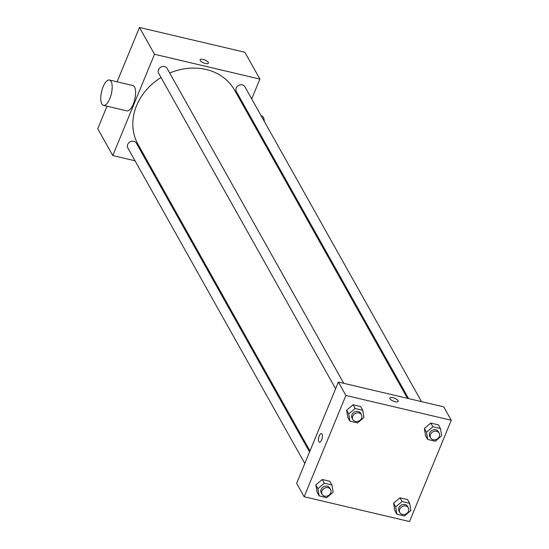 <?xml version="1.0" encoding="UTF-8"?>
<svg xmlns="http://www.w3.org/2000/svg" width="549" height="549" viewBox="0 0 549 549"><rect width="100%" height="100%" fill="white"/><g stroke="black" fill="none" stroke-linecap="round" stroke-linejoin="round"><path stroke-width="0.82" d="M135.027 160.788L112.778 155.545L97.736 128.727L107.021 106.204M117.074 81.801L139.48 27.45L244.847 52.258L259.89 79.077L251.71 98.923M112.778 155.545L154.523 54.269L139.48 27.45M154.523 54.269L259.89 79.077M200.138 59.752A4.481 1.599 -157.6 0 1 204.002 59.656A4.481 1.599 -157.6 0 1 208.304 62.408A4.481 1.599 -157.6 0 1 208.421 63.162A4.481 1.599 -157.6 0 1 203.672 62.936A4.481 1.599 -157.6 0 1 200.138 59.752A4.481 1.599 -157.6 0 1 204.002 59.656A4.481 1.599 -157.6 0 1 208.304 62.408A4.481 1.599 -157.6 0 1 208.421 63.169M407.433 398.313L234.629 90.228A55.374 47.145 150.7 0 0 169.716 73.031M161.029 77.512A55.374 47.145 150.7 0 0 138.039 144.401L309.979 450.942M149.088 164.096L147.935 163.828M246.968 110.438L246.542 111.468M309.554 451.971L136.324 143.131A4.886 4.159 150.7 0 0 130.031 141.896A4.886 4.159 150.7 0 0 127.807 147.914L304.812 463.486M343.756 383.319L167.122 68.412A4.886 4.159 150.7 0 0 160.83 67.17A4.886 4.159 150.7 0 0 158.599 73.189L335.611 388.761M421.495 401.621L244.861 86.715A4.886 4.159 150.7 0 0 238.568 85.479A4.886 4.159 150.7 0 0 236.338 91.498L408.586 398.581M109.457 80.01L132.879 85.52A13.032 5.01 103.2 0 1 134.766 99.355A13.032 5.01 103.2 0 1 126.901 110.884L103.487 105.374A13.032 5.01 103.2 0 1 103.13 86.728A13.032 5.01 103.2 0 1 109.457 80.01A13.032 5.01 103.2 0 1 111.351 93.838A13.032 5.01 103.2 0 1 103.487 105.374M264.344 121.439A13.032 5.01 -76.8 0 0 261.66 115.846L261.132 115.722M260.837 136.955A13.032 5.01 -76.8 0 0 261.317 136.028M338.376 382.049L443.743 406.864L451.264 420.273L409.52 521.55L304.153 496.742L345.897 395.458L338.376 382.049L296.632 483.333L304.153 496.742M345.897 395.458L451.264 420.273M389.845 397.963A4.481 1.599 -157.6 0 1 393.708 397.867A4.481 1.599 -157.6 0 1 398.011 400.619A4.481 1.599 -157.6 0 1 398.128 401.374A4.481 1.599 -157.6 0 1 393.379 401.147A4.481 1.599 -157.6 0 1 389.845 397.963A4.481 1.599 -157.6 0 1 393.708 397.867A4.481 1.599 -157.6 0 1 398.011 400.619A4.481 1.599 -157.6 0 1 398.128 401.381M319.12 495.871L317.027 492.151L315.84 484.925L322.249 479.49L329.853 481.281L322.249 479.49L315.84 484.925L317.926 488.651L324.335 483.216L331.939 485L333.133 492.227L326.724 497.662L319.12 495.871L317.926 488.651M427.657 439.454L425.564 435.728L424.37 428.508L430.787 423.073L438.39 424.864L430.787 423.073L424.37 428.508L426.463 432.228L432.873 426.793L440.476 428.584L441.671 435.81L435.261 441.245L427.657 439.454L426.463 432.228M349.919 421.152L347.826 417.425L346.632 410.199L353.048 404.764L360.652 406.555L353.048 404.764L346.632 410.199L348.725 413.925L355.134 408.49L362.738 410.281L363.932 417.508L357.523 422.943L349.919 421.152L348.725 413.925M396.858 514.18L394.765 510.453L393.571 503.227L399.988 497.792L407.591 499.583L399.988 497.792L393.571 503.227L395.664 506.953L402.074 501.518L409.678 503.309L410.872 510.536L404.462 515.971L396.858 514.18L395.664 506.953M319.401 442.268A4.481 1.722 103.2 0 1 319.285 435.858A4.481 1.722 103.2 0 1 321.453 433.545A4.481 1.722 103.2 0 1 322.105 438.301A4.481 1.722 103.2 0 1 319.401 442.268A4.481 1.722 103.2 0 1 319.278 435.858A4.481 1.722 103.2 0 1 321.46 433.545M408.367 507.846L407.53 506.35A4.886 4.159 150.7 0 0 401.23 505.114A4.886 4.159 150.7 0 0 399.006 511.133L399.844 512.622A4.886 4.159 150.7 0 0 404.263 514.516A4.886 4.159 150.7 0 0 408.497 511.27A4.886 4.159 150.7 0 0 408.367 507.846A4.886 4.159 150.7 0 0 402.067 506.603A4.886 4.159 150.7 0 0 399.844 512.622M402.074 501.518L399.988 497.792M409.678 503.309L407.591 499.583M394.765 510.453L393.571 503.227M330.628 489.536L329.791 488.047A4.886 4.159 150.7 0 0 323.491 486.812A4.886 4.159 150.7 0 0 321.268 492.83L322.105 494.32A4.886 4.159 150.7 0 0 326.525 496.207A4.886 4.159 150.7 0 0 330.759 492.961A4.886 4.159 150.7 0 0 330.628 489.536A4.886 4.159 150.7 0 0 324.329 488.301A4.886 4.159 150.7 0 0 322.105 494.32M324.335 483.216L322.249 479.49M331.939 485L329.853 481.281M317.027 492.151L315.84 484.925M439.166 433.12L438.328 431.631A4.886 4.159 150.7 0 0 432.029 430.395A4.886 4.159 150.7 0 0 429.805 436.414L430.642 437.903A4.886 4.159 150.7 0 0 435.062 439.79A4.886 4.159 150.7 0 0 439.289 436.544A4.886 4.159 150.7 0 0 439.166 433.12A4.886 4.159 150.7 0 0 432.866 431.885A4.886 4.159 150.7 0 0 430.642 437.903M432.873 426.793L430.787 423.073M440.476 428.584L438.39 424.864M425.564 435.728L424.37 428.508M361.427 414.818L360.59 413.328A4.886 4.159 150.7 0 0 354.29 412.086A4.886 4.159 150.7 0 0 352.067 418.105L352.904 419.594A4.886 4.159 150.7 0 0 357.324 421.488A4.886 4.159 150.7 0 0 361.551 418.242A4.886 4.159 150.7 0 0 361.427 414.818A4.886 4.159 150.7 0 0 355.128 413.575A4.886 4.159 150.7 0 0 352.904 419.594M355.134 408.49L353.048 404.764M362.738 410.281L360.652 406.555M347.826 417.425L346.632 410.199M247.071 112.415L248.223 112.682"/></g></svg>
